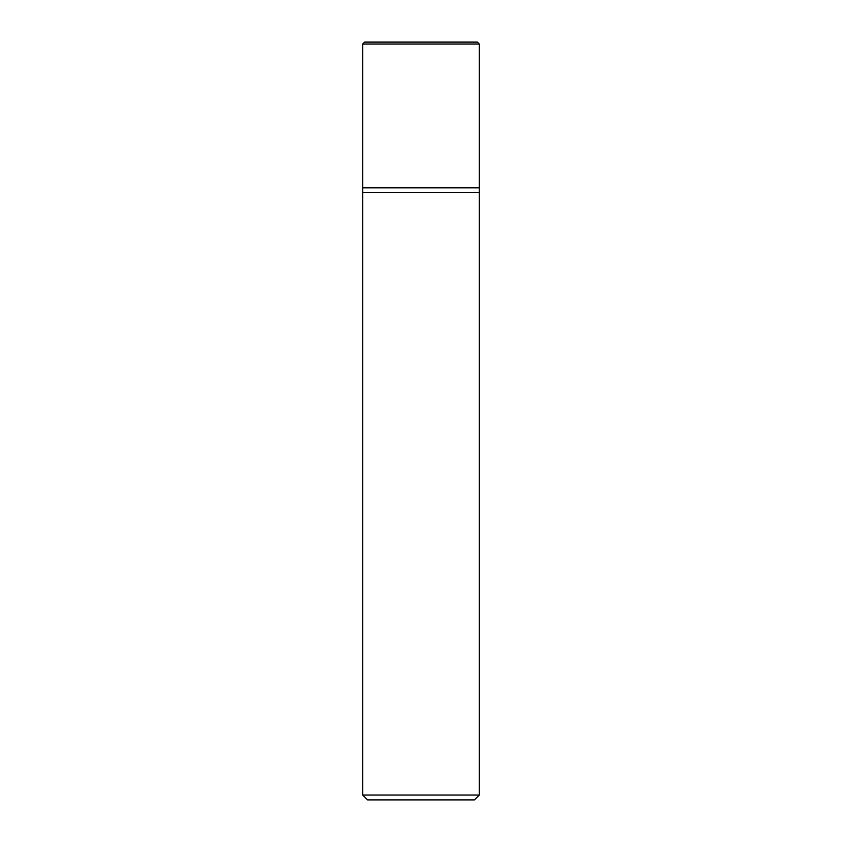 <?xml version="1.0" encoding="UTF-8"?>
<svg xmlns="http://www.w3.org/2000/svg" width="842" height="842" viewBox="0 0 842 842"><rect width="100%" height="100%" fill="white"/><g stroke="black" fill="none" stroke-linecap="round" stroke-linejoin="round"><path stroke-width="1.26" d="M362.713 187.829L479.287 187.829L479.287 44.047L477.351 42.1L364.649 42.1L362.713 44.047L362.713 187.829L362.713 44.047L364.649 42.1L477.351 42.1L479.287 44.047L362.713 44.047L479.287 44.047L479.287 187.829L362.713 187.829L362.713 795.037L367.565 799.9L474.435 799.9L479.287 795.037L479.287 187.829L479.287 192.692L362.713 192.692L362.713 187.829M362.713 192.692L479.287 192.692L479.287 795.037L362.713 795.037L362.713 192.692M362.713 795.037L479.287 795.037L474.435 799.9L367.565 799.9L362.713 795.037"/></g></svg>
